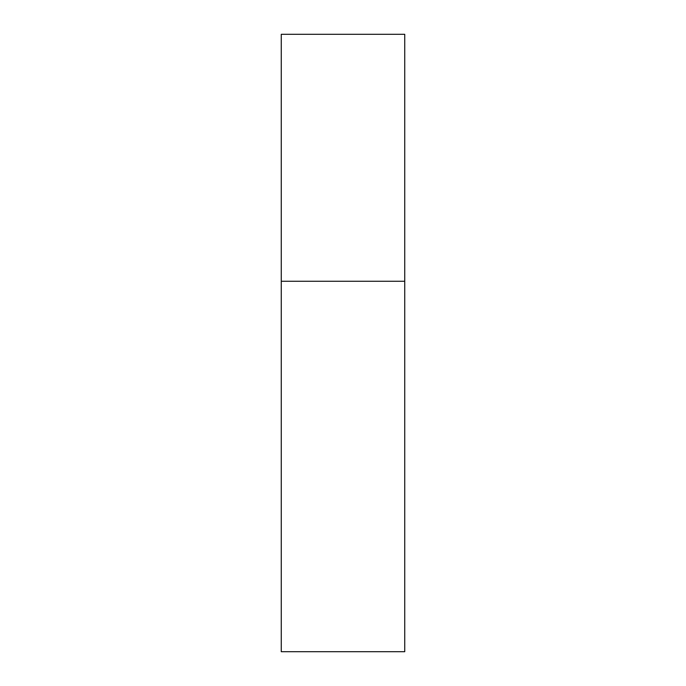 <?xml version="1.0" encoding="UTF-8"?>
<svg xmlns="http://www.w3.org/2000/svg" width="686" height="686" viewBox="0 0 686 686"><rect width="100%" height="100%" fill="white"/><g stroke="black" fill="none" stroke-linecap="round" stroke-linejoin="round"><path stroke-width="1.03" d="M281.26 281.26L404.74 281.26L404.74 34.3L281.26 34.3L281.26 651.7L404.74 651.7L404.74 281.26L281.26 281.26"/></g></svg>
